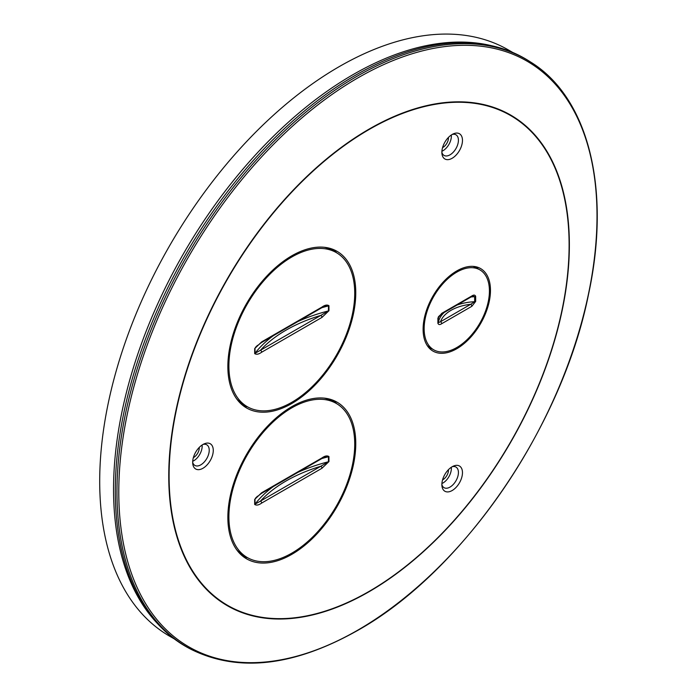 <?xml version="1.0" encoding="UTF-8"?>
<svg xmlns="http://www.w3.org/2000/svg" width="697" height="697" viewBox="0 0 697 697"><rect width="100%" height="100%" fill="white"/><g stroke="black" fill="none" stroke-linecap="round" stroke-linejoin="round"><path stroke-width="1.05" d="M202.975 444.468A14.567 8.408 120 0 0 192.755 463.732A14.567 8.408 120 0 0 202.975 468.262A14.567 8.408 120 0 0 213.256 451.159A14.567 8.408 120 0 0 204.247 443.832A14.567 8.408 120 0 0 202.975 444.468A11.901 6.874 -60 0 1 206.765 444.808A11.901 6.874 -60 0 1 209.231 450.253A11.901 6.874 -60 0 1 200.814 464.838A11.901 6.874 -60 0 1 194.855 465.422A11.901 6.874 -60 0 1 192.677 462.311M192.712 461.283A11.901 6.874 120 0 0 202.165 446.176A11.901 6.874 120 0 0 202.104 445.017M199.255 447.422A7.806 4.504 -60 0 1 193.749 457.406A7.806 4.504 -60 0 1 193.374 457.615M189.828 648.689A339.361 195.935 -60 0 1 132.447 378.236A339.361 195.935 -60 0 1 355.261 75.372A339.361 195.935 -60 0 1 529.084 61.066L530.652 62.068A339.282 195.883 -60 0 0 356.873 76.365A339.282 195.883 -60 0 0 134.112 379.159A339.282 195.883 -60 0 0 191.475 649.543L189.828 648.689M227.858 366.578A90.444 52.223 120 0 0 246.59 407.98A90.444 52.223 120 0 0 316.29 383.751A90.444 52.223 120 0 0 355.766 292.723A90.444 52.223 120 0 0 337.034 251.321A90.444 52.223 120 0 0 267.334 275.55A90.444 52.223 120 0 0 227.858 366.578M242.861 405.436A90.444 52.223 120 0 0 247.662 406.9M227.858 517.427A90.444 52.223 120 0 0 246.59 558.837A90.444 52.223 120 0 0 316.29 534.599A90.444 52.223 120 0 0 355.766 443.58A90.444 52.223 120 0 0 337.034 402.169A90.444 52.223 120 0 0 267.334 426.407A90.444 52.223 120 0 0 227.858 517.427M242.861 556.293A90.444 52.223 120 0 0 247.662 557.748M448.45 469.682A7.806 4.504 -60 0 1 442.943 479.667A7.806 4.504 -60 0 1 442.569 479.867M452.17 466.729A14.567 8.408 120 0 0 441.95 485.992A14.567 8.408 120 0 0 452.17 490.522A14.567 8.408 120 0 0 462.451 473.42A14.567 8.408 120 0 0 453.442 466.093A14.567 8.408 120 0 0 452.17 466.729A11.901 6.874 -60 0 1 455.96 467.068A11.901 6.874 -60 0 1 458.426 472.514A11.901 6.874 -60 0 1 450.009 487.09A11.901 6.874 -60 0 1 444.05 487.682A11.901 6.874 -60 0 1 441.872 484.572M441.907 483.535A11.901 6.874 120 0 0 451.36 468.436A11.901 6.874 120 0 0 451.299 467.278M448.45 137.422A7.806 4.504 -60 0 1 442.943 147.407A7.806 4.504 -60 0 1 442.569 147.607M452.17 134.469A14.567 8.408 120 0 0 441.95 153.732A14.567 8.408 120 0 0 452.17 158.254A14.567 8.408 120 0 0 462.451 141.16A14.567 8.408 120 0 0 453.442 133.824A14.567 8.408 120 0 0 452.17 134.469A11.901 6.874 -60 0 1 455.96 134.8A11.901 6.874 -60 0 1 458.426 140.254A11.901 6.874 -60 0 1 450.009 154.83A11.901 6.874 -60 0 1 444.05 155.422A11.901 6.874 -60 0 1 441.872 152.312M441.907 151.275A11.901 6.874 120 0 0 451.36 136.176A11.901 6.874 120 0 0 451.299 135.018M429.239 347.176A60.169 34.737 -60 0 1 428.646 347.454M423.105 329.28A47.64 27.505 120 0 0 432.968 351.088A47.64 27.505 120 0 0 469.673 338.324A47.64 27.505 120 0 0 490.47 290.379A47.64 27.505 120 0 0 480.608 268.572A47.64 27.505 120 0 0 443.893 281.335A47.64 27.505 120 0 0 423.105 329.28M429.396 348.273A47.64 27.505 120 0 0 431.783 348.7M477.95 268.746A47.64 27.505 120 0 0 476.382 266.881M475.302 266.646A60.169 34.737 -60 0 1 475.354 267.3M336.634 403.641A90.444 52.223 120 0 0 332.966 400.217M336.634 252.793A90.444 52.223 120 0 0 332.966 249.36M472.914 266.376A46.168 26.652 -60 0 1 476.408 267.857L479.867 269.852A46.168 26.652 120 0 0 456.788 272.135A46.168 26.652 120 0 0 426.625 312.814A46.168 26.652 120 0 0 433.708 349.807A46.168 26.652 120 0 0 456.788 347.524A46.168 26.652 120 0 0 486.942 306.846A46.168 26.652 120 0 0 479.867 269.852M433.708 349.807L430.249 347.812A46.168 26.652 -60 0 1 427.217 345.529M471.529 296.704L471.529 296.704A1.629 0.941 -120 0 0 471.86 295.955C473.786 294.692 475.049 294.848 475.676 296.417L475.676 301.435L471.86 306.288L441.706 323.704C439.79 324.968 438.518 324.811 437.899 323.242L437.899 318.224L441.706 313.371A1.629 0.941 60 0 1 441.375 314.112L471.529 296.704L473.106 296.094L474.657 296.695A39.703 22.923 0 0 0 471.085 296.957M437.899 318.224A1.629 0.941 0 0 0 438.369 317.64L438.387 317.466C437.803 317.353 438.796 316.229 441.375 314.112M457.084 305.042A39.703 22.923 180 0 1 474.657 301.705L470.71 304.293A1.629 0.941 60 0 1 471.86 306.288M441.706 323.704A1.629 0.941 -120 0 0 440.556 321.709L438.369 322.65A39.703 22.923 180 0 1 444.155 312.509M324.332 398.135A88.972 51.369 -60 0 1 332.844 401.455L336.303 403.45A88.972 51.369 120 0 0 291.808 407.858A88.972 51.369 120 0 0 233.687 486.262A88.972 51.369 120 0 0 247.322 557.556A88.972 51.369 120 0 0 291.808 553.148A88.972 51.369 120 0 0 349.938 474.744A88.972 51.369 120 0 0 336.303 403.45M247.322 557.556L243.863 555.561A88.972 51.369 -60 0 1 236.745 549.846M321.631 458.67L321.631 458.67A1.629 0.941 -120 0 0 321.97 457.929C324.846 455.864 327.172 455.411 328.949 456.561L328.949 461.571L321.97 468.262L261.654 503.077C258.779 505.142 256.452 505.595 254.675 504.445L254.675 499.435L261.654 492.744A1.629 0.941 60 0 1 261.323 493.493L321.631 458.67L325.691 456.831L328.453 456.753A144.122 83.204 0 0 0 321.805 458.565M254.675 499.435A1.629 0.941 0 0 0 255.015 499.148L255.686 497.928L261.323 493.493M298.02 472.305A144.122 83.204 180 0 1 328.453 461.762L320.812 466.267A1.629 0.941 60 0 1 321.97 468.262M261.654 503.077A1.629 0.941 -120 0 0 260.504 501.082L255.015 504.166A144.122 83.204 180 0 1 273.268 486.593M324.332 247.287A88.972 51.369 -60 0 1 332.844 250.598L336.303 252.593A88.972 51.369 120 0 0 291.808 257.001A88.972 51.369 120 0 0 233.687 335.405A88.972 51.369 120 0 0 247.322 406.708A88.972 51.369 120 0 0 291.808 402.3A88.972 51.369 120 0 0 349.938 323.896A88.972 51.369 120 0 0 336.303 252.593M247.322 406.708L243.863 404.713A88.972 51.369 -60 0 1 236.745 398.998M321.631 307.821L321.631 307.821A1.629 0.941 -120 0 0 321.97 307.072C324.846 305.007 327.172 304.554 328.949 305.704L328.949 310.723L321.97 317.405L261.654 352.229C258.779 354.294 256.452 354.747 254.675 353.597L254.675 348.587L261.654 341.896A1.629 0.941 60 0 1 261.323 342.636L321.631 307.821L325.691 305.974L328.453 305.905A144.122 83.204 0 0 0 321.805 307.717M254.675 348.587A1.629 0.941 0 0 0 255.015 348.3L255.686 347.071L261.323 342.636M298.02 321.456A144.122 83.204 180 0 1 328.453 310.914L320.812 315.41A1.629 0.941 60 0 1 321.97 317.405M261.654 352.229A1.629 0.941 -120 0 0 260.504 350.234L255.015 353.309A144.122 83.204 180 0 1 273.268 335.736M491.246 45.645A338.55 195.465 120 0 0 352.935 74.692A338.55 195.465 120 0 0 140.315 346.862A338.55 195.465 120 0 0 157.548 623.632M512.783 52.484L508.366 49.931A338.55 195.465 120 0 0 339.09 66.703A338.55 195.465 120 0 0 117.924 365.028A338.55 195.465 120 0 0 169.824 636.317L174.241 638.87M357.901 77.881A338.15 195.23 120 0 0 118.786 492.03A338.15 195.23 120 0 0 357.901 630.079A338.15 195.23 120 0 0 597.007 215.931A338.15 195.23 120 0 0 357.901 77.881M168.752 476.077A283.278 163.551 -60 0 1 369.062 129.128A283.278 163.551 -60 0 1 569.371 244.778A283.278 163.551 -60 0 1 369.062 591.727A283.278 163.551 -60 0 1 168.752 476.077M569.109 244.978A282.851 163.307 120 0 0 369.105 129.503A282.851 163.307 120 0 0 169.101 475.92A282.851 163.307 120 0 0 369.105 591.396A282.851 163.307 120 0 0 569.109 244.978M441.706 313.371L471.86 295.955M437.899 323.242A1.629 0.941 0 0 0 438.369 322.65L438.369 317.64A39.703 22.923 0 0 1 438.43 317.283M475.676 301.435A1.629 0.941 0 0 1 474.657 301.705L474.657 296.695A1.629 0.941 0 0 0 475.676 296.417M470.71 304.293A38.074 21.982 0 0 0 440.556 321.709L470.71 304.293M261.654 492.744L321.97 457.929M254.675 504.445A1.629 0.941 0 0 0 255.015 504.166L255.015 499.148A144.122 83.204 0 0 1 257.385 496.22M328.949 461.571A1.629 0.941 0 0 1 328.453 461.762L328.453 456.753A1.629 0.941 0 0 0 328.949 456.561M320.812 466.267A142.493 82.263 0 0 0 260.504 501.082L320.812 466.267M261.654 341.896L321.97 307.072M254.675 353.597A1.629 0.941 0 0 0 255.015 353.309L255.015 348.3A144.122 83.204 0 0 1 257.385 345.372M328.949 310.723A1.629 0.941 0 0 1 328.453 310.914L328.453 305.905A1.629 0.941 0 0 0 328.949 305.704M320.812 315.41A142.493 82.263 0 0 0 260.504 350.234L320.812 315.41M191.475 649.543C238.566 672.657 293.951 666.306 357.613 630.471C462.686 571.749 562.252 426.703 588.564 294.143C611.234 189.279 588.686 97.833 530.652 62.068"/></g></svg>
